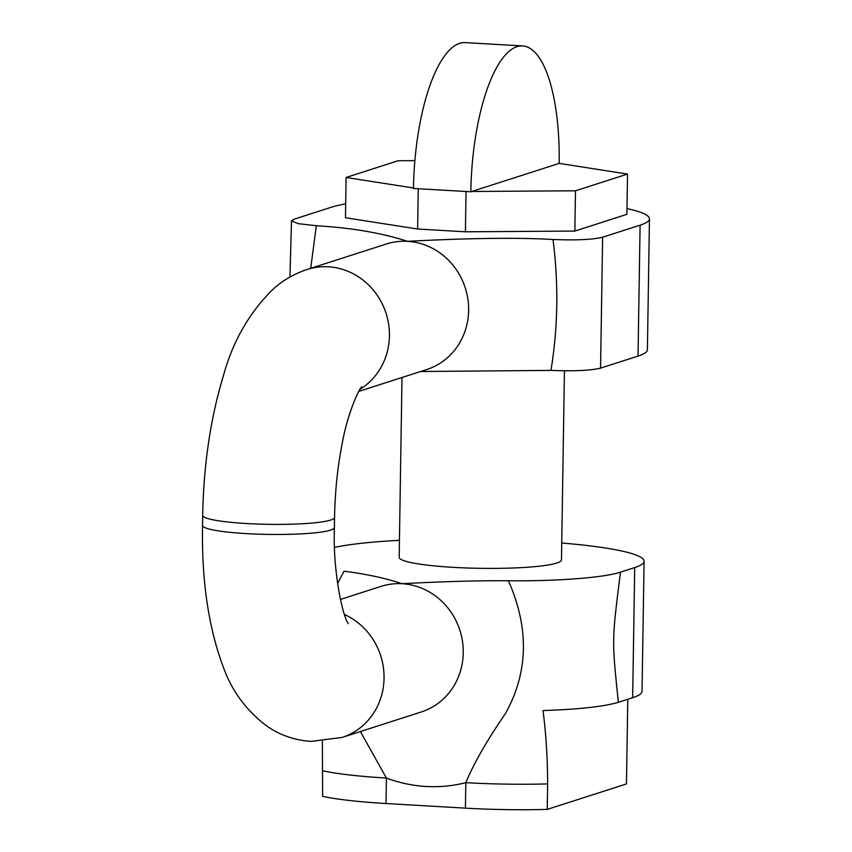 <?xml version="1.0" encoding="UTF-8"?>
<svg xmlns="http://www.w3.org/2000/svg" width="852" height="852" viewBox="0 0 852 852"><rect width="100%" height="100%" fill="white"/><g stroke="black" fill="none" stroke-linecap="round" stroke-linejoin="round"><path stroke-width="1.28" d="M360.385 731.548L386.414 778.046A147.098 137.694 -107.8 0 0 465.82 782.658C474.042 762.998 487.184 740.068 505.236 713.869C528.336 672.771 529.412 628.403 508.452 580.766C478.505 580.521 443.072 581.511 402.155 583.726C385.455 578.167 366.072 573.992 344.016 571.213L337.584 583.556M322.365 741.315L322.631 796.354A121.74 14.58 -179.1 0 0 386.02 803.532L465.416 808.143L465.82 782.658A121.74 14.58 0.9 0 0 547.634 783.915C547.548 757.971 546.015 733.519 543.022 710.557C578.519 709.386 603.621 706.638 618.36 702.314C611.832 638.84 611.747 641.812 620.48 572.15C603.536 577.816 555.302 581.32 508.452 580.766M399.439 540.338A162.317 19.436 0.9 0 0 334.559 547.389M627.786 699.279L626.454 783.936L547.229 809.4A121.74 14.58 -179.1 0 1 465.416 808.143M547.229 809.4L547.634 783.915M561.734 543.012A162.317 19.436 -179.1 0 1 644.08 561.244A162.317 19.436 -179.1 0 1 634.708 567.57L620.48 572.15M564.439 370.801L561.468 559.881A81.164 9.723 -179.1 0 1 556.771 563.044A81.164 9.723 -179.1 0 1 466.449 567.964A81.164 9.723 -179.1 0 1 399.173 557.336L401.995 377.5M644.08 561.244L642.035 691.387A162.317 19.436 -179.1 0 1 632.663 697.713L634.708 567.57M618.36 702.314L632.663 697.713M420.643 371.504L550.967 370.396C574.248 371.302 590.787 370.545 600.564 368.128L638.031 356.093A162.317 19.436 0.9 0 0 647.403 349.757L649.458 218.847A162.317 19.436 0.9 0 0 626.997 208.591M638.031 356.093L640.086 225.173L602.63 237.218C592.758 239.636 576.218 240.392 553.001 239.487C517.558 237.463 469.069 238.081 407.544 241.329C381.973 233.022 351.578 227.825 316.337 225.737L298.243 223.661L291.512 220.86L293.855 219.284L331.311 207.238A162.317 19.436 0.9 0 1 345.688 203.852M316.337 225.737L310.714 268.316M640.086 225.173A162.317 19.436 0.9 0 0 649.458 218.847M414.903 160.634L398.161 160.74L346.104 177.472L345.465 217.761L417.629 229.018L465.416 231.797L574.844 231.073L626.902 214.342L627.541 174.064L559.178 163.392L470.826 191.785A131.879 43.633 -86.7 0 1 522.649 45.933A131.879 43.633 -86.7 0 1 559.178 163.392M602.63 237.218L600.564 368.128M550.967 370.396C557.996 327.349 558.678 283.705 553.001 239.487M574.844 231.073L575.483 190.795L471.806 191.476M470.826 191.785L466.044 191.508L465.416 231.797M575.483 190.795L627.541 174.064M466.044 191.508L413.476 188.462A131.879 43.633 -86.7 0 1 465.298 42.6L522.649 45.933M418.257 188.739L417.629 229.018M346.104 177.472L413.486 187.994M340.395 599.446L380.95 586.41A65.945 61.727 72.2 0 1 402.155 583.726A65.945 61.727 72.2 0 1 462.498 641.428A65.945 61.727 72.2 0 1 421.314 711.963L342.11 737.427A65.945 61.727 72.2 0 0 384.05 678.469A65.945 61.727 72.2 0 0 344.432 614.494M323.025 770.868A121.74 14.58 0.9 0 0 386.414 778.046L386.02 803.532M359.927 389.321A65.945 61.727 -107.8 0 0 387.223 317.327A65.945 61.727 -107.8 0 0 328.339 266.793A65.945 61.727 -107.8 0 0 307.125 269.466L386.329 244.013A65.945 61.727 72.2 0 1 407.544 241.329A65.945 61.727 72.2 0 1 467.876 299.031A65.945 61.727 72.2 0 1 426.692 369.566L358.745 391.409M342.11 737.427L311.012 741.421C294.249 740.186 279.307 734.914 266.186 725.616C246.143 710.195 231.978 691.025 223.693 668.106C208.58 628.307 201.53 580.755 202.542 525.471A65.945 7.902 -179.1 0 0 246.377 533.608A65.945 7.902 0.9 0 0 334.399 527.537L334.559 517.473A65.945 7.902 0.9 0 1 246.537 523.533A65.945 7.902 -179.1 0 1 202.691 515.396C203.617 464.862 210.497 418.396 223.33 375.977C232.777 341.215 249.572 312.088 273.716 288.604C283.183 280.18 294.323 273.801 307.125 269.466M289.936 277.06L291.512 220.86M202.542 525.471L202.691 515.396M348.308 623.643C342.781 616.592 332.695 571.767 334.399 527.537M361.631 386.776C358.128 390.493 347.605 414.306 342.632 441.261C337.743 465.203 335.049 490.603 334.559 517.473"/></g></svg>
